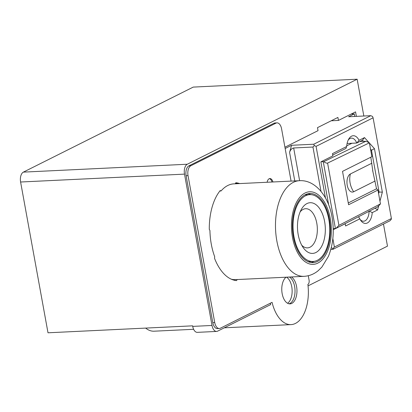 <?xml version="1.0" encoding="UTF-8"?>
<svg xmlns="http://www.w3.org/2000/svg" width="412" height="412" viewBox="0 0 412 412"><rect width="100%" height="100%" fill="white"/><g stroke="black" fill="none" stroke-linecap="round" stroke-linejoin="round"><path stroke-width="0.62" d="M234.825 280.356L235.221 279.588L237.147 279.496L236.576 280.608A49.028 26.847 -92.8 0 1 214.539 258.298L214.698 256.753A47.874 26.213 87.2 0 1 209.929 230.473L209.281 229.366A49.028 26.847 -92.8 0 1 220.214 190.555L221.059 190.957L219.843 191.019M291.078 181.105L281.581 128.832A8.075 4.424 87.2 0 0 276.988 122.869A8.075 4.424 87.2 0 0 275.963 123.147L190.823 165.763A8.075 4.424 87.2 0 0 188.037 175.656L214.734 322.544A8.075 4.424 87.2 0 0 219.323 328.508A8.075 4.424 87.2 0 0 220.348 328.23L272.059 302.346A34.608 18.952 87.2 0 0 291.026 324.61A34.608 18.952 87.2 0 0 307.888 284.414A3.461 1.895 87.2 0 0 309.082 280.17L308.274 275.731M237.147 279.496A47.874 26.213 87.2 0 0 238.497 279.491L304.061 276.339C309.345 276.009 314.083 274.109 318.27 270.627L321.901 267.058L328.431 256.336C333.251 244.316 334.451 231.204 332.015 216.995C328.652 196.308 315.128 179.606 299.457 180.703A47.874 26.213 87.2 0 0 275.577 229.783A47.874 26.213 87.2 0 0 304.061 276.339M299.457 180.703L233.898 183.855A47.874 26.213 87.2 0 0 221.059 190.957M235.278 183.793L235.819 182.743A49.028 26.847 -92.8 0 1 239.681 183.577M272.96 181.98A5.768 3.157 87.2 0 0 269.875 178.566A5.768 3.157 87.2 0 0 269.144 178.762A5.768 3.157 87.2 0 0 267.136 182.258M291.372 276.952A13.843 7.581 -92.8 0 1 296.934 292.123A13.843 7.581 -92.8 0 1 290.033 303.871A13.843 7.581 -92.8 0 1 282.029 292.839A13.843 7.581 -92.8 0 1 286.113 277.204M289.445 277.044A13.843 7.581 -92.8 0 1 295.033 291.341A13.843 7.581 -92.8 0 1 289.059 303.804M235.638 183.088A49.028 26.847 -92.8 0 1 237.75 183.67M271.997 182.027A5.768 3.157 87.2 0 0 269.397 178.659M219.323 328.508L217.392 328.601A8.075 4.424 -92.8 0 1 212.803 322.637L186.111 175.749A8.075 4.424 -92.8 0 1 188.897 165.856L274.031 123.24A8.075 4.424 -92.8 0 1 275.062 122.961L276.988 122.869M363.837 116.009L357.147 79.207L187.29 164.233A8.075 4.424 87.2 0 0 184.504 174.127L212.01 325.465A8.075 4.424 87.2 0 0 216.599 331.428A8.075 4.424 87.2 0 0 217.624 331.15L270.694 304.586A34.608 18.952 -92.8 0 1 270.323 303.217M284.924 147.228L318.038 130.65L317.492 127.648L337.902 117.43L338.448 120.438L355.551 111.873L356.37 116.369M308.052 285.887L387.481 246.129L383.469 224.046M293.396 237.07A34.608 18.952 87.2 0 0 313.063 262.624A34.608 18.952 87.2 0 0 330.326 227.146A34.608 18.952 87.2 0 0 309.736 193.491A34.608 18.952 87.2 0 0 293.396 237.07M311.127 262.537A34.608 18.952 87.2 0 0 314.119 261.357M310.911 194.649A34.608 18.952 87.2 0 0 307.816 193.764M324.604 221.45A25.379 13.895 87.2 0 0 301.393 209.327A25.379 13.895 87.2 0 0 303.237 247.663A25.379 13.895 87.2 0 0 319.666 249.358A25.379 13.895 87.2 0 0 324.604 221.45M300.137 211.902A19.611 10.738 -92.8 0 1 305.637 208.704A19.611 10.738 -92.8 0 1 316.782 223.18A19.611 10.738 -92.8 0 1 307.522 247.88A19.611 10.738 -92.8 0 1 301.738 245.222M293.993 236.771A33.454 18.319 87.2 0 0 313.007 261.471A33.454 18.319 87.2 0 0 329.698 227.177A33.454 18.319 87.2 0 0 309.793 194.644A33.454 18.319 87.2 0 0 293.993 236.771M304.823 194.943A33.454 18.319 -92.8 0 1 305.936 194.83L309.793 194.644M313.007 261.471L309.149 261.656A33.454 18.319 -92.8 0 1 308.032 261.651M369.373 142.835L327.597 163.08L338.916 225.349L335.924 228.428L377.794 206.793L380.461 203.925L377.953 190.05L348.593 204.749L342.526 171.366L371.887 156.668L369.348 142.768L365.887 141.259L359.681 141.558M372.901 171.562L370.805 157.209M348.269 202.946L376.542 188.794L372.881 171.541M376.542 188.794L377.953 190.05M371.892 163.198L350.406 173.957A9.229 5.052 87.2 0 0 347.223 185.261A9.229 5.052 87.2 0 0 353.645 191.76L375.126 181.007M372.603 169.909A19.611 15.95 -116.6 0 0 372.839 171.567M338.916 225.349L380.467 203.883M327.597 163.08C326.716 163.358 325.449 162.884 323.791 161.659L365.887 141.259M320.974 161.808L323.791 161.659M351.951 143.258L346.724 145.791M335.924 228.428L335.414 228.464L323.281 161.7M333.215 228.572L335.414 228.464M378.304 191.992L382.351 192.152L374.451 148.665L369.415 143.062M370.723 150.262L371.48 150.226L379.061 191.956L378.607 193.661M369.028 142.629L364.502 137.593L359.079 140.307L356.746 143.031L362.447 140.173L363.528 141.378M370.522 149.159L371.48 150.226L374.451 148.665M325.454 197.945L316.081 146.353L373.097 117.811L391.4 218.52L334.379 247.061L332.839 238.584M359.079 140.307A13.246 7.251 87.2 0 0 348.655 139.184A13.246 7.251 87.2 0 0 346.662 146.523L332.463 153.63L332.865 155.854L320.866 161.865L328.694 204.949M338.839 226.919L345.204 223.737L345.606 225.961L359.805 218.854A13.246 7.251 87.2 0 0 360.747 220.435A13.246 7.251 87.2 0 0 372.221 212.638L377.629 209.929L378.731 205.789M379.967 201.133L382.351 192.152M333.236 229.726L335.811 228.439M316.081 146.353L314.315 145.585L312.95 147.043L321 191.348M331.258 247.756L333.02 248.518L334.379 247.061M360.15 219.493A10.939 5.989 87.2 0 0 363.605 221.218A10.939 5.989 87.2 0 0 369.08 211.299M354.758 116.447L354.294 113.892L351.23 114.036M314.315 145.585L313.748 144.221L291.572 145.287L289.579 152.352C290.481 149.772 291.84 148.315 293.668 147.975L312.95 147.043M330.81 249.476L332.86 249.378L333.02 248.518M291.572 145.287L285.15 148.5M332.721 155.056L345.946 148.438L346.662 146.523M348.15 140.178A10.939 5.989 -92.8 0 1 351.421 138.128A10.939 5.989 -92.8 0 1 356.746 143.031L347.084 143.494M373.097 117.811L372.53 116.442L370.764 115.679L313.748 144.221M332.86 249.378L389.876 220.837L391.24 219.375L391.4 218.52M354.294 113.892L348.588 116.745L370.764 115.679M362.447 140.173L364.502 137.593M375.033 208.22L377.629 209.929M369.085 210.908L372.221 212.638M359.805 218.854L358.553 216.789M287.586 303.263A13.843 7.581 87.2 0 0 292.123 290.12A13.843 7.581 87.2 0 0 286.551 277.183M338.448 120.438L331.202 120.783M216.599 331.428L197.317 332.355A8.075 4.424 -92.8 0 1 192.723 326.392L212.01 325.465M184.504 174.127L20.6 182.011L48.003 332.793L192.625 325.835L192.723 326.392M193.625 329.296L154.119 331.197A34.608 18.952 -92.8 0 1 145.652 328.096M20.6 182.011A8.075 4.424 -92.8 0 1 23.386 172.118L193.243 87.092L357.147 79.207M212.803 322.637L214.734 322.544M188.037 175.656L186.111 175.749M188.897 165.856L190.823 165.763M275.963 123.147L274.031 123.24M235.19 279.645A47.874 26.213 -92.8 0 1 231.24 279.182M330.306 218.592A36.338 19.894 87.2 0 0 296.429 202.431A36.338 19.894 87.2 0 0 307.465 263.144A36.338 19.894 87.2 0 0 330.306 218.592M353.645 191.76A19.611 15.95 63.4 0 1 350.406 173.957M293.668 147.975L299.617 180.698M289.579 152.352L294.776 180.93M23.386 172.118L187.29 164.233M291.026 324.61L224.277 327.818"/></g></svg>

